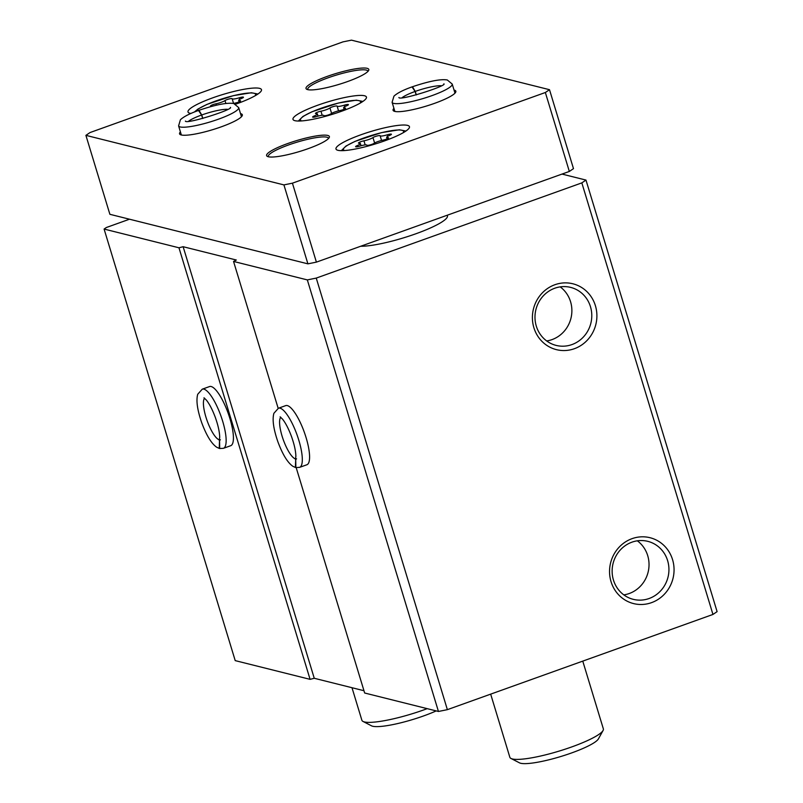 <?xml version="1.0" encoding="UTF-8"?>
<svg xmlns="http://www.w3.org/2000/svg" width="803" height="803" viewBox="0 0 803 803"><rect width="100%" height="100%" fill="white"/><g stroke="black" fill="none" stroke-linecap="round" stroke-linejoin="round"><path stroke-width="1.2" d="M296.187 467.647L364.662 693.009L438.448 711.468L447.371 709.661L712.954 614.446L717.099 611.635L585.979 180.073L562.01 174.08M129.504 219.209L106.367 227.51L104.089 229.056L178.969 247.786L183.134 246.712L236.323 260.021L233.543 261.437L307.328 279.906L316.252 278.089L581.834 182.883L585.979 180.073M278.43 408.225A31.407 8.532 -109.7 0 1 297.06 434.915A31.407 8.532 -109.7 0 1 299.629 467.356L306.897 464.756A31.407 8.532 -109.7 0 0 306.094 437.635A31.407 8.532 -109.7 0 0 285.707 405.625L278.43 408.225L273.893 413.304C272.137 419.527 273.472 429.053 277.918 441.871C282.586 454.408 287.544 462.538 292.804 466.262L295.394 467.466L295.715 458.734M438.448 711.468L307.328 279.906M278.169 408.325L233.543 261.437M202.266 389.174A31.407 8.532 -109.7 0 1 220.895 415.864A31.407 8.532 -109.7 0 1 223.465 448.305L230.742 445.695A31.407 8.532 -109.7 0 0 229.929 418.584A31.407 8.532 -109.7 0 0 209.543 386.564L202.266 389.174L197.729 394.253C195.972 400.476 197.317 410.002 201.754 422.81C206.421 435.356 211.38 443.487 216.639 447.201L219.229 448.405L219.55 439.673M104.089 229.056L235.209 660.618L310.088 679.348L178.969 247.786M651.524 602.651A33.947 32.15 104 0 0 663.579 545.107A33.947 32.15 104 0 0 610.3 564.208A33.947 32.15 104 0 0 651.524 602.651M574.366 348.713A33.947 32.15 104 0 0 586.421 291.168A33.947 32.15 104 0 0 533.152 310.259A33.947 32.15 104 0 0 574.366 348.713M712.954 614.446L581.834 182.883M447.371 709.661L316.252 278.089M310.088 679.348L314.254 678.274L363.96 690.71M360.677 246.25A48.853 8.401 -16.9 0 0 415.934 233.753A48.853 8.401 -16.9 0 0 447.442 215.736L447.281 215.204M314.254 678.274L183.134 246.712M546.672 340.934A29.892 28.306 104 0 0 552.042 339.599A29.892 28.306 104 0 0 571.515 315.459A29.892 28.306 104 0 0 560.193 286.882M571.947 344.577A29.892 28.306 104 0 0 591.781 314.917A29.892 28.306 104 0 0 570.642 287.394A29.892 28.306 104 0 0 535.922 309.526A29.892 28.306 104 0 0 556.128 345.4A29.892 28.306 104 0 0 571.947 344.577M623.821 594.872A29.892 28.306 104 0 0 629.191 593.537A29.892 28.306 104 0 0 648.663 569.397A29.892 28.306 104 0 0 637.341 540.82M649.095 598.516A29.892 28.306 104 0 0 668.929 568.855A29.892 28.306 104 0 0 647.79 541.342A29.892 28.306 104 0 0 613.07 563.465A29.892 28.306 104 0 0 633.276 599.339A29.892 28.306 104 0 0 649.095 598.516M341.687 111.215A38.383 6.605 -16.9 0 0 366.439 97.063A38.383 6.605 -16.9 0 0 327.795 101.901A38.383 6.605 -16.9 0 0 292.985 119.376A38.383 6.605 -16.9 0 0 341.687 111.215M235.67 104.179A38.383 6.605 -16.9 0 0 236.714 103.808A38.383 6.605 -16.9 0 0 261.477 89.655A38.383 6.605 -16.9 0 0 222.822 94.503A38.383 6.605 -16.9 0 0 188.012 111.978A38.383 6.605 -16.9 0 0 190.923 113.464M384.687 140.836A38.383 6.605 -16.9 0 0 409.45 126.673A38.383 6.605 -16.9 0 0 370.795 131.521A38.383 6.605 -16.9 0 0 335.985 148.997A38.383 6.605 -16.9 0 0 384.687 140.836M180.414 131.883A32.803 5.641 -16.9 0 0 180.324 134.633A32.803 5.641 -16.9 0 0 221.176 126.864A32.803 5.641 -16.9 0 0 242.135 115.863A32.803 5.641 -16.9 0 0 240.519 113.614M308.211 148.645A32.803 5.641 -16.9 0 0 329.18 137.634A32.803 5.641 -16.9 0 0 296.347 140.686A32.803 5.641 -16.9 0 0 267.369 156.414A32.803 5.641 -16.9 0 0 308.211 148.645M347.639 81.525A32.803 5.641 -16.9 0 0 368.607 70.523A32.803 5.641 -16.9 0 0 335.774 73.575A32.803 5.641 -16.9 0 0 306.786 89.304A32.803 5.641 -16.9 0 0 347.639 81.525M393.932 108.315A32.803 5.641 -16.9 0 0 393.831 111.075A32.803 5.641 -16.9 0 0 434.684 103.306A32.803 5.641 -16.9 0 0 455.642 92.295A32.803 5.641 -16.9 0 0 454.036 90.056M342.981 41.876L90.046 132.545L85.901 135.356L283.921 184.901L292.422 183.174L545.357 92.506L549.503 89.695L351.473 40.15L342.981 41.876M283.921 184.901L307.91 263.846L109.881 214.301L85.901 135.356M307.91 263.846L316.402 262.129L292.422 183.174M316.402 262.129L569.337 171.451L545.357 92.506M569.337 171.451L573.483 168.64L549.503 89.695M454.95 93.208A31.407 5.4 -16.9 0 0 454.91 92.927L452.209 84.054L447.301 79.979C440.877 78.865 429.274 81.113 412.481 86.734L415.251 91.412L416.315 94.915M452.209 84.054A31.407 5.4 -16.9 0 1 423.723 98.347A31.407 5.4 -16.9 0 1 392.105 102.312L394.805 111.195A31.407 5.4 -16.9 0 0 394.925 111.446M367.904 71.427A31.407 5.4 -16.9 0 0 367.864 71.156A31.407 5.4 -16.9 0 0 336.236 75.121A31.407 5.4 -16.9 0 0 307.76 89.414A31.407 5.4 -16.9 0 0 307.88 89.665M328.477 138.548A31.407 5.4 -16.9 0 0 328.437 138.267A31.407 5.4 -16.9 0 0 296.819 142.231A31.407 5.4 -16.9 0 0 268.332 156.525A31.407 5.4 -16.9 0 0 268.453 156.786M241.432 116.766A31.407 5.4 -16.9 0 0 241.392 116.495L238.702 107.612L233.793 103.537C227.369 102.423 215.766 104.671 198.973 110.292L201.744 114.98L202.808 118.473M238.702 107.612A31.407 5.4 -16.9 0 1 210.215 121.905A31.407 5.4 -16.9 0 1 178.597 125.87L181.287 134.753A31.407 5.4 -16.9 0 0 181.408 135.004M351.995 687.719L361.882 720.261A48.853 8.401 -16.9 0 0 363.026 721.445A48.853 8.401 -16.9 0 0 423.864 709.872A48.853 8.401 -16.9 0 0 427.196 708.647M363.026 721.445L371.538 725.832A41.876 7.197 -16.9 0 0 423.683 715.905A41.876 7.197 -16.9 0 0 436.21 710.906M490.673 694.133L509.855 757.289A48.853 8.401 -16.9 0 0 510.999 758.474A48.853 8.401 -16.9 0 0 571.836 746.89A48.853 8.401 -16.9 0 0 603.063 730.499A48.853 8.401 -16.9 0 0 603.354 728.883L582.767 661.12M510.999 758.474L519.511 762.85A41.876 7.197 -16.9 0 0 571.656 752.923A41.876 7.197 -16.9 0 0 598.426 738.88L603.063 730.499M381.545 140.465L380.12 135.757A3.905 0.673 -16.9 0 0 380.12 135.737A3.905 0.673 -16.9 0 0 377.069 135.978A3.905 0.673 -16.9 0 0 372.963 137.584A6.836 1.174 -16.9 0 1 363.95 140.816A3.905 0.673 -16.9 0 0 360.196 141.95A3.905 0.673 -16.9 0 0 358.469 143.085A3.905 0.673 -16.9 0 0 359.172 143.255A6.836 1.174 -16.9 0 1 360.386 143.546A6.836 1.174 -16.9 0 1 357.345 145.544A3.905 0.673 -16.9 0 0 355.609 146.678A3.905 0.673 -16.9 0 0 359.724 146.136A6.836 1.174 -16.9 0 1 366.911 145.182A3.905 0.673 -16.9 0 0 366.911 145.202A3.905 0.673 -16.9 0 0 369.962 144.962A3.905 0.673 -16.9 0 0 374.068 143.346A6.836 1.174 -16.9 0 1 383.081 140.113A3.905 0.673 -16.9 0 0 386.835 138.979A3.905 0.673 -16.9 0 0 388.562 137.845A3.905 0.673 -16.9 0 0 387.859 137.684A6.836 1.174 -16.9 0 1 386.644 137.393A6.836 1.174 -16.9 0 1 389.686 135.396A3.905 0.673 -16.9 0 0 391.422 134.252A3.905 0.673 -16.9 0 0 387.307 134.804A6.836 1.174 -16.9 0 1 380.12 135.757A6.836 1.174 -16.9 0 0 380.12 135.757L381.555 140.465M232.147 98.749L233.573 103.436L232.147 98.739A6.836 1.174 -16.9 0 0 232.147 98.739A3.905 0.673 -16.9 0 0 232.137 98.719A3.905 0.673 -16.9 0 0 229.096 98.96A3.905 0.673 -16.9 0 0 224.991 100.566A6.836 1.174 -16.9 0 1 215.977 103.798A3.905 0.673 -16.9 0 0 212.213 104.932A3.905 0.673 -16.9 0 0 210.496 106.066A3.905 0.673 -16.9 0 0 211.199 106.237A6.836 1.174 -16.9 0 1 212.002 106.277M232.147 98.739A6.836 1.174 -16.9 0 0 239.334 97.775A3.905 0.673 -16.9 0 1 243.45 97.233A3.905 0.673 -16.9 0 1 241.713 98.378A6.836 1.174 -16.9 0 0 238.672 100.365A6.836 1.174 -16.9 0 0 239.886 100.656A3.905 0.673 -16.9 0 1 240.589 100.827A3.905 0.673 -16.9 0 1 238.862 101.961A3.905 0.673 -16.9 0 1 235.108 103.095A6.836 1.174 -16.9 0 0 233.442 103.477M337.119 106.126A3.905 0.673 -16.9 0 0 337.109 106.116A3.905 0.673 -16.9 0 0 334.068 106.357A3.905 0.673 -16.9 0 0 329.963 107.973A6.836 1.174 -16.9 0 1 320.949 111.205A3.905 0.673 -16.9 0 0 317.185 112.34A3.905 0.673 -16.9 0 0 315.469 113.474A3.905 0.673 -16.9 0 0 316.171 113.635A6.836 1.174 -16.9 0 1 317.386 113.926A6.836 1.174 -16.9 0 1 314.344 115.923A3.905 0.673 -16.9 0 0 312.608 117.067A3.905 0.673 -16.9 0 0 316.713 116.515A6.836 1.174 -16.9 0 1 323.91 115.562A3.905 0.673 -16.9 0 0 323.91 115.582A3.905 0.673 -16.9 0 0 326.962 115.341A3.905 0.673 -16.9 0 0 331.067 113.735A6.836 1.174 -16.9 0 1 340.081 110.503A3.905 0.673 -16.9 0 0 343.835 109.369A3.905 0.673 -16.9 0 0 345.561 108.234A3.905 0.673 -16.9 0 0 344.858 108.064A6.836 1.174 -16.9 0 1 343.644 107.773A6.836 1.174 -16.9 0 1 346.675 105.775A3.905 0.673 -16.9 0 0 348.422 104.641A3.905 0.673 -16.9 0 0 344.306 105.183A6.836 1.174 -16.9 0 1 337.119 106.137A6.836 1.174 -16.9 0 0 337.119 106.137L338.545 110.844L337.119 106.137M416.185 94.945L415.131 91.462L412.019 86.905M202.677 118.503L201.623 115.02L198.502 110.463C189.628 113.614 183.596 116.716 180.404 119.757L178.597 125.87M295.705 458.764L295.865 467.577L299.629 467.356M219.54 439.703L219.701 448.526L223.465 448.305M403.126 132.776A31.407 5.4 -16.9 0 0 371.95 135.305A31.407 5.4 -16.9 0 0 344.628 150.542M365.194 144.921L363.95 140.816M357.686 146.668L357.345 145.544M388.07 138.377L387.859 137.684M387.769 136.309L387.307 134.804M374.61 143.004L372.963 137.584M255.143 95.748A31.407 5.4 -16.9 0 0 230.16 96.521A31.407 5.4 -16.9 0 0 195.691 111.507M216.408 105.203L215.977 103.798M240.097 101.359L239.886 100.656M239.796 99.281L239.334 97.775M225.884 103.517L224.991 100.566M360.115 103.155A31.407 5.4 -16.9 0 0 328.939 105.685A31.407 5.4 -16.9 0 0 301.627 120.922M322.194 115.301L320.949 111.205M314.686 117.047L314.344 115.923M345.069 108.756L344.858 108.064M344.768 106.689L344.306 105.183M331.609 113.394L329.963 107.973M415.131 91.462A22.333 3.844 -16.9 0 0 402.273 97.544M441.098 85.75A22.333 3.844 -16.9 0 0 415.251 91.412M201.623 115.02A22.333 3.844 -16.9 0 0 188.765 121.102M227.59 109.308A22.333 3.844 -16.9 0 0 201.744 114.98M280.759 417.269A22.333 6.063 -109.7 0 0 283.168 439.412A22.333 6.063 -109.7 0 0 295.404 458.844M204.594 398.218A22.333 6.063 -109.7 0 0 207.003 420.36A22.333 6.063 -109.7 0 0 219.239 439.783M405.916 131.04L399.352 129.785L381.395 132.656L355.026 141.378L345.963 146.046L341.345 150.653M361.059 145.744L360.386 143.546M387.096 138.879L386.644 137.393M257.934 94.021L251.379 92.757L233.422 95.637L207.054 104.35L197.99 109.027L194.406 112.008M239.123 101.851L238.672 100.365M362.906 101.419L356.341 100.164L338.384 103.035L312.026 111.758L302.962 116.435L298.345 121.042M318.048 116.124L317.386 113.926M344.096 109.258L343.644 107.773M392.105 102.312L393.922 96.199C397.104 93.158 403.136 90.056 412.009 86.895M398.91 97.504L398.9 97.504C399.201 101.158 447.632 85.67 443.888 83.833M185.403 121.072L185.393 121.062C185.694 124.716 234.115 109.228 230.371 107.401M296.568 458.824L295.474 459.637L295.865 456.275C295.775 451.166 294.35 444.671 291.599 436.792C288.739 429.063 285.748 423.211 282.606 419.226L280.137 416.837M220.403 439.763L219.309 440.576L219.701 437.213C219.61 432.114 218.185 425.62 215.435 417.731C212.574 410.002 209.583 404.15 206.451 400.175L203.972 397.786"/></g></svg>
